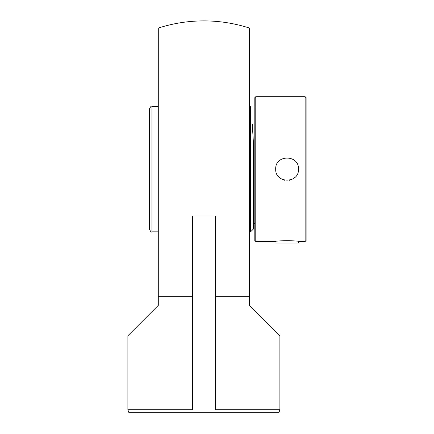 <?xml version="1.0" encoding="UTF-8"?>
<svg xmlns="http://www.w3.org/2000/svg" width="434" height="434" viewBox="0 0 434 434"><rect width="100%" height="100%" fill="white"/><g stroke="black" fill="none" stroke-linecap="round" stroke-linejoin="round"><path stroke-width="0.65" d="M249.49 28.085L249.49 305.362L279.892 335.764L279.892 409.723L215.291 409.723L215.291 215.969L192.49 215.969L192.49 409.723L127.889 409.723L127.889 335.764L158.291 305.362L158.291 28.085A148.2 148.2 0 0 1 249.49 28.085M128.746 412.3L279.029 412.3L128.746 412.3L127.889 409.723M192.49 296.324L158.291 296.324M249.49 296.324L215.291 296.324L215.291 409.723M275.698 243.078L298.494 243.078L298.494 241.488L305.145 241.488L305.145 96.706L255.778 96.706L255.778 241.488L275.698 241.488C274.993 240.507 299.2 240.507 298.494 241.488M252.225 123.853L253.602 145.401L253.602 228.821L250.586 231.837L250.586 106.357L249.49 106.357M158.291 106.357L151.96 106.357C151.417 105.728 150.609 106.531 149.551 108.771L149.551 229.423C150.609 231.664 151.417 232.467 151.96 231.837L151.96 106.357M149.551 216.756L149.551 121.439M255.778 96.706L254.812 97.672L254.812 240.523L255.778 241.488M275.709 169.097C275.004 154.406 299.189 154.406 298.483 169.097C299.189 183.788 275.004 183.788 275.709 169.097M305.145 96.706L306.111 97.672L306.111 240.523L305.145 241.488M277.646 175.455A11.387 11.387 0 0 0 280.744 178.553M282.735 179.616A11.387 11.387 0 0 0 284.905 180.273M289.288 180.273A11.387 11.387 0 0 0 291.458 179.616M293.449 178.553A11.387 11.387 0 0 0 295.153 177.153M279.029 412.3L279.892 409.723M254.812 106.938L251.167 106.938L250.586 106.357M254.812 223.537L253.602 223.537M249.49 231.837L250.586 231.837M151.96 231.837L158.291 231.837"/></g></svg>
